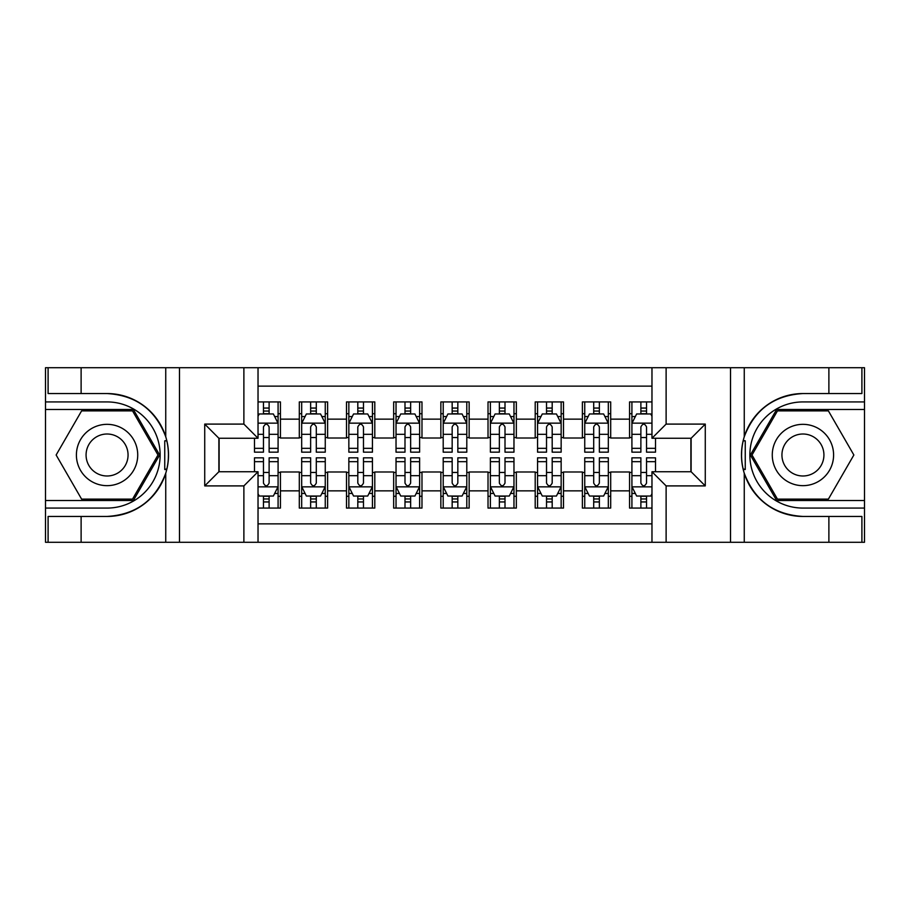 <?xml version="1.0" encoding="UTF-8"?>
<svg xmlns="http://www.w3.org/2000/svg" width="910" height="910" viewBox="0 0 910 910"><rect width="100%" height="100%" fill="white"/><g stroke="black" fill="none" stroke-linecap="round" stroke-linejoin="round"><path stroke-width="1.36" d="M258.031 542.28L651.969 542.28L651.969 471.744L691.122 471.744L691.122 438.256L651.969 438.256L651.969 367.72L258.031 367.72L258.031 438.256L218.878 438.256L218.878 471.744L258.031 471.744L258.031 542.28L81.115 542.28L81.115 516.448L107.061 516.448A61.448 61.448 0 0 0 165.745 473.245C169.34 461.097 169.34 448.926 165.745 436.754A61.448 61.448 0 0 0 107.061 393.552L81.115 393.552L81.115 367.72L45.5 367.72L45.5 500.523L133.349 500.523L159.637 455L133.349 409.477L45.5 409.477M651.969 401.924L629.561 401.924L629.561 419.146L610.69 419.146L610.69 438.017L629.561 438.017L629.561 419.146M610.69 419.146L610.69 401.924L582.377 401.924L582.377 419.146L563.506 419.146L563.506 438.017L582.377 438.017L582.377 419.146M563.506 419.146L563.506 401.924L535.205 401.924L535.205 419.146L516.334 419.146L516.334 438.017L535.205 438.017L535.205 419.146M516.334 419.146L516.334 401.924L488.022 401.924L488.022 419.146L469.15 419.146L469.15 438.017L488.022 438.017L488.022 419.146M469.15 419.146L469.15 401.924L440.849 401.924L440.849 419.146L421.978 419.146L421.978 438.017L440.849 438.017L440.849 419.146M421.978 419.146L421.978 401.924L393.666 401.924L393.666 419.146L374.795 419.146L374.795 438.017L393.666 438.017L393.666 419.146M374.795 419.146L374.795 401.924L346.494 401.924L346.494 419.146L327.623 419.146L327.623 438.017L346.494 438.017L346.494 419.146M327.623 419.146L327.623 401.924L299.31 401.924L299.31 438.017L280.439 438.017L280.439 401.924L258.031 401.924M258.031 508.076L280.439 508.076L280.439 471.983L299.31 471.983L299.31 508.076L327.623 508.076L327.623 471.983L346.494 471.983L346.494 490.854L327.623 490.854M346.494 490.854L346.494 508.076L374.795 508.076L374.795 471.983L393.666 471.983L393.666 490.854L374.795 490.854M393.666 490.854L393.666 508.076L421.978 508.076L421.978 471.983L440.849 471.983L440.849 490.854L421.978 490.854M440.849 490.854L440.849 508.076L469.15 508.076L469.15 471.983L488.022 471.983L488.022 490.854L469.15 490.854M488.022 490.854L488.022 508.076L516.334 508.076L516.334 471.983L535.205 471.983L535.205 490.854L516.334 490.854M535.205 490.854L535.205 508.076L563.506 508.076L563.506 471.983L582.377 471.983L582.377 490.854L563.506 490.854M582.377 490.854L582.377 508.076L610.69 508.076L610.69 471.983L629.561 471.983L629.561 490.854L610.69 490.854M651.969 386.124L258.031 386.124M258.031 523.876L651.969 523.876M629.561 490.854L629.561 508.076L651.969 508.076M219.117 438.256L219.117 471.744M690.883 471.744L690.883 438.256M263.456 413.72L269.121 413.72M278.085 413.72L280.439 413.72M263.456 437.539L269.121 437.539M278.085 437.539L280.439 437.539M263.456 472.461L269.121 472.461M278.085 472.461L280.439 472.461M263.456 496.28L269.121 496.28M278.085 496.28L280.439 496.28M299.31 437.539L301.676 437.539M310.64 437.539L316.293 437.539M325.257 437.539L327.623 437.539M299.31 413.72L301.676 413.72M310.64 413.72L316.293 413.72M325.257 413.72L327.623 413.72M299.31 472.461L301.676 472.461M310.64 472.461L316.293 472.461M325.257 472.461L327.623 472.461M299.31 496.28L301.676 496.28M310.64 496.28L316.293 496.28M325.257 496.28L327.623 496.28M346.494 472.461L348.849 472.461M357.812 472.461L363.477 472.461M372.44 472.461L374.795 472.461M346.494 496.28L348.849 496.28M357.812 496.28L363.477 496.28M372.44 496.28L374.795 496.28M346.494 413.72L348.849 413.72M357.812 413.72L363.477 413.72M372.44 413.72L374.795 413.72M346.494 437.539L348.849 437.539M357.812 437.539L363.477 437.539M372.44 437.539L374.795 437.539M393.666 472.461L396.032 472.461M404.995 472.461L410.649 472.461M419.612 472.461L421.978 472.461M393.666 496.28L396.032 496.28M404.995 496.28L410.649 496.28M419.612 496.28L421.978 496.28M393.666 413.72L396.032 413.72M404.995 413.72L410.649 413.72M419.612 413.72L421.978 413.72M393.666 437.539L396.032 437.539M404.995 437.539L410.649 437.539M419.612 437.539L421.978 437.539M440.849 472.461L443.204 472.461M452.168 472.461L457.832 472.461M466.796 472.461L469.15 472.461M440.849 496.28L443.204 496.28M452.168 496.28L457.832 496.28M466.796 496.28L469.15 496.28M440.849 413.72L443.204 413.72M452.168 413.72L457.832 413.72M466.796 413.72L469.15 413.72M440.849 437.539L443.204 437.539M452.168 437.539L457.832 437.539M466.796 437.539L469.15 437.539M488.022 472.461L490.388 472.461M499.351 472.461L505.004 472.461M513.968 472.461L516.334 472.461M488.022 496.28L490.388 496.28M499.351 496.28L505.004 496.28M513.968 496.28L516.334 496.28M488.022 413.72L490.388 413.72M499.351 413.72L505.004 413.72M513.968 413.72L516.334 413.72M488.022 437.539L490.388 437.539M499.351 437.539L505.004 437.539M513.968 437.539L516.334 437.539M535.205 472.461L537.56 472.461M546.523 472.461L552.188 472.461M561.151 472.461L563.506 472.461M535.205 496.28L537.56 496.28M546.523 496.28L552.188 496.28M561.151 496.28L563.506 496.28M535.205 413.72L537.56 413.72M546.523 413.72L552.188 413.72M561.151 413.72L563.506 413.72M535.205 437.539L537.56 437.539M546.523 437.539L552.188 437.539M561.151 437.539L563.506 437.539M582.377 472.461L584.743 472.461M593.707 472.461L599.36 472.461M608.324 472.461L610.69 472.461M582.377 496.28L584.743 496.28M593.707 496.28L599.36 496.28M608.324 496.28L610.69 496.28M582.377 413.72L584.743 413.72M593.707 413.72L599.36 413.72M608.324 413.72L610.69 413.72M582.377 437.539L584.743 437.539M593.707 437.539L599.36 437.539M608.324 437.539L610.69 437.539M629.561 472.461L631.915 472.461M640.879 472.461L646.544 472.461M629.561 496.28L631.915 496.28M640.879 496.28L646.544 496.28M629.561 413.72L631.915 413.72M640.879 413.72L646.544 413.72M629.561 437.539L631.915 437.539M640.879 437.539L646.544 437.539M269.121 408.055L263.456 408.055M254.493 448.323L254.493 452.168L263.456 452.168L263.456 448.323L254.493 448.323L254.493 438.256M274.661 416.552L278.085 416.552L278.085 452.168L269.121 452.168L269.121 426.926C267.233 423.298 265.345 423.298 263.456 426.926L263.456 448.323M278.085 416.552L278.085 401.924M278.085 423.389L273.364 413.959L259.214 413.959L258.031 416.314M263.456 413.959L263.456 401.924M269.121 401.924L269.121 413.959M263.456 501.945L269.121 501.945M258.031 493.686L259.214 496.041L273.364 496.041L278.085 486.611L278.085 457.832L269.121 457.832L269.121 461.677L278.085 461.677M278.085 486.611L278.085 508.076M254.493 471.744L254.493 457.832L263.456 457.832L263.456 483.073C265.345 486.702 267.233 486.702 269.121 483.073L269.121 461.677M269.121 496.041L269.121 508.076M263.456 508.076L263.456 496.041M122.395 428.439A30.667 30.667 0 0 0 80.512 439.666A30.667 30.667 0 0 0 91.739 481.561A30.667 30.667 0 0 0 133.622 470.334A30.667 30.667 0 0 0 122.395 428.439M117.561 436.823A20.998 20.998 0 0 0 88.884 444.501A20.998 20.998 0 0 0 96.574 473.177A20.998 20.998 0 0 0 125.25 465.499A20.998 20.998 0 0 0 117.561 436.823M132.53 499.112L81.604 499.112L56.136 455L81.604 410.888L132.53 410.888L157.999 455L132.53 499.112M818.261 428.439A30.667 30.667 0 0 0 776.378 439.666A30.667 30.667 0 0 0 787.605 481.561A30.667 30.667 0 0 0 829.488 470.334A30.667 30.667 0 0 0 818.261 428.439M813.426 436.823A20.998 20.998 0 0 0 784.75 444.501A20.998 20.998 0 0 0 792.439 473.177A20.998 20.998 0 0 0 821.116 465.499A20.998 20.998 0 0 0 813.426 436.823M828.396 499.112L777.47 499.112L752.001 455L777.47 410.888L828.396 410.888L853.864 455L828.396 499.112M164.744 469.162L166.86 469.162A61.448 61.448 0 0 0 166.871 440.861L164.744 440.861L164.744 469.526L166.769 469.526M81.115 367.72L165.745 367.72L165.745 436.754C155.496 409.693 135.943 395.293 107.061 393.552M107.061 516.448C135.943 514.707 155.496 500.307 165.745 473.245L165.745 542.28M243.88 542.28L243.88 485.906L204.727 485.906L204.727 424.094L243.88 424.094L243.88 367.72L179.486 367.72L179.486 542.28M81.115 542.28L45.5 542.28L45.5 500.523M45.5 508.076L107.061 508.076A53.076 53.076 0 0 0 160.137 455A53.076 53.076 0 0 0 107.061 401.924L45.5 401.924M165.745 367.72L179.486 367.72M243.88 367.72L258.031 367.72M81.115 516.448L48.093 516.448L48.093 542.28M81.115 393.552L48.093 393.552L48.093 367.72M243.88 485.906L258.031 471.744M204.727 485.906L218.878 471.744M204.727 424.094L218.878 438.256M243.88 424.094L258.031 438.256M164.744 440.861L166.78 440.497M168.293 460.278L168.475 452.839M167.872 446.127L167.542 444.125M743.22 469.503L745.256 469.503L745.256 440.838L743.14 440.838A61.448 61.448 0 0 0 802.938 516.448L828.885 516.448L828.885 542.28L864.5 542.28L864.5 409.477L776.651 409.477L750.363 455L776.651 500.523L864.5 500.523M651.969 367.72L828.885 367.72L828.885 393.552L802.938 393.552A61.448 61.448 0 0 0 743.231 440.474L745.256 440.838M802.938 393.552C774.057 395.293 754.504 409.693 744.255 436.754C740.66 448.903 740.66 461.074 744.255 473.245C754.504 500.307 774.057 514.707 802.938 516.448M666.12 367.72L666.12 424.094L705.273 424.094L705.273 485.906L666.12 485.906L666.12 542.28L730.514 542.28L730.514 367.72M744.255 473.245L744.255 542.28L828.885 542.28M828.885 367.72L864.5 367.72L864.5 409.477M864.5 401.924L802.938 401.924A53.076 53.076 0 0 0 749.863 455A53.076 53.076 0 0 0 802.938 508.076L864.5 508.076M744.255 542.28L730.514 542.28M666.12 542.28L651.969 542.28M828.885 393.552L861.907 393.552L861.907 367.72M828.885 516.448L861.907 516.448L861.907 542.28M666.12 424.094L651.969 438.256M705.273 424.094L691.122 438.256M705.273 485.906L691.122 471.744M666.12 485.906L651.969 471.744M741.707 449.722L741.525 457.161M742.128 463.873L742.458 465.875M745.256 469.139L743.129 469.139M316.293 408.055L310.64 408.055M325.257 448.323L316.293 448.323L316.293 452.168L325.257 452.168L325.257 423.389L320.548 413.959L306.386 413.959L301.676 423.389L301.676 452.168L310.64 452.168L310.64 448.323L301.676 448.323M301.676 423.389L301.676 401.924M325.257 423.389L325.257 401.924M310.64 413.959L310.64 401.924M316.293 401.924L316.293 413.959M316.293 448.323L316.293 426.926C314.416 423.298 312.528 423.298 310.64 426.926L310.64 448.323M363.477 408.055L357.812 408.055M372.44 448.323L363.477 448.323L363.477 452.168L372.44 452.168L372.44 423.389L367.72 413.959L353.569 413.959L348.849 423.389L348.849 452.168L357.812 452.168L357.812 448.323L348.849 448.323M348.849 423.389L348.849 401.924M372.44 423.389L372.44 401.924M357.812 413.959L357.812 401.924M363.477 401.924L363.477 413.959M363.477 448.323L363.477 426.926C361.588 423.298 359.7 423.298 357.812 426.926L357.812 448.323M410.649 408.055L404.995 408.055M419.612 448.323L410.649 448.323L410.649 452.168L419.612 452.168L419.612 423.389L414.903 413.959L400.741 413.959L396.032 423.389L396.032 452.168L404.995 452.168L404.995 448.323L396.032 448.323M396.032 423.389L396.032 401.924M419.612 423.389L419.612 401.924M404.995 413.959L404.995 401.924M410.649 401.924L410.649 413.959M410.649 448.323L410.649 426.926C408.772 423.298 406.884 423.298 404.995 426.926L404.995 448.323M457.832 408.055L452.168 408.055M466.796 448.323L457.832 448.323L457.832 452.168L466.796 452.168L466.796 423.389L462.075 413.959L447.925 413.959L443.204 423.389L443.204 452.168L452.168 452.168L452.168 448.323L443.204 448.323M443.204 423.389L443.204 401.924M466.796 423.389L466.796 401.924M452.168 413.959L452.168 401.924M457.832 401.924L457.832 413.959M457.832 448.323L457.832 426.926C455.944 423.298 454.056 423.298 452.168 426.926L452.168 448.323M310.64 501.945L316.293 501.945M301.676 461.677L310.64 461.677L310.64 457.832L301.676 457.832L301.676 486.611L306.386 496.041L320.548 496.041L325.257 486.611L325.257 457.832L316.293 457.832L316.293 461.677L325.257 461.677M325.257 486.611L325.257 508.076M301.676 486.611L301.676 508.076M316.293 496.041L316.293 508.076M310.64 508.076L310.64 496.041M310.64 461.677L310.64 483.073C312.517 486.702 314.405 486.702 316.293 483.073L316.293 461.677M357.812 501.945L363.477 501.945M348.849 461.677L357.812 461.677L357.812 457.832L348.849 457.832L348.849 486.611L353.569 496.041L367.72 496.041L372.44 486.611L372.44 457.832L363.477 457.832L363.477 461.677L372.44 461.677M372.44 486.611L372.44 508.076M348.849 486.611L348.849 508.076M363.477 496.041L363.477 508.076M357.812 508.076L357.812 496.041M357.812 461.677L357.812 483.073C359.7 486.702 361.588 486.702 363.477 483.073L363.477 461.677M404.995 501.945L410.649 501.945M396.032 461.677L404.995 461.677L404.995 457.832L396.032 457.832L396.032 486.611L400.741 496.041L414.903 496.041L419.612 486.611L419.612 457.832L410.649 457.832L410.649 461.677L419.612 461.677M419.612 486.611L419.612 508.076M396.032 486.611L396.032 508.076M410.649 496.041L410.649 508.076M404.995 508.076L404.995 496.041M404.995 461.677L404.995 483.073C406.872 486.702 408.761 486.702 410.649 483.073L410.649 461.677M452.168 501.945L457.832 501.945M443.204 461.677L452.168 461.677L452.168 457.832L443.204 457.832L443.204 486.611L447.925 496.041L462.075 496.041L466.796 486.611L466.796 457.832L457.832 457.832L457.832 461.677L466.796 461.677M466.796 486.611L466.796 508.076M443.204 486.611L443.204 508.076M457.832 496.041L457.832 508.076M452.168 508.076L452.168 496.041M452.168 461.677L452.168 483.073C454.056 486.702 455.944 486.702 457.832 483.073L457.832 461.677M505.004 408.055L499.351 408.055M513.968 448.323L505.004 448.323L505.004 452.168L513.968 452.168L513.968 423.389L509.259 413.959L495.097 413.959L490.388 423.389L490.388 452.168L499.351 452.168L499.351 448.323L490.388 448.323M490.388 423.389L490.388 401.924M513.968 423.389L513.968 401.924M499.351 413.959L499.351 401.924M505.004 401.924L505.004 413.959M505.004 448.323L505.004 426.926C503.128 423.298 501.239 423.298 499.351 426.926L499.351 448.323M499.351 501.945L505.004 501.945M490.388 461.677L499.351 461.677L499.351 457.832L490.388 457.832L490.388 486.611L495.097 496.041L509.259 496.041L513.968 486.611L513.968 457.832L505.004 457.832L505.004 461.677L513.968 461.677M513.968 486.611L513.968 508.076M490.388 486.611L490.388 508.076M505.004 496.041L505.004 508.076M499.351 508.076L499.351 496.041M499.351 461.677L499.351 483.073C501.228 486.702 503.116 486.702 505.004 483.073L505.004 461.677M552.188 408.055L546.523 408.055M561.151 448.323L552.188 448.323L552.188 452.168L561.151 452.168L561.151 423.389L556.431 413.959L542.28 413.959L537.56 423.389L537.56 452.168L546.523 452.168L546.523 448.323L537.56 448.323M537.56 423.389L537.56 401.924M561.151 423.389L561.151 401.924M546.523 413.959L546.523 401.924M552.188 401.924L552.188 413.959M552.188 448.323L552.188 426.926C550.3 423.298 548.411 423.298 546.523 426.926L546.523 448.323M546.523 501.945L552.188 501.945M537.56 461.677L546.523 461.677L546.523 457.832L537.56 457.832L537.56 486.611L542.28 496.041L556.431 496.041L561.151 486.611L561.151 457.832L552.188 457.832L552.188 461.677L561.151 461.677M561.151 486.611L561.151 508.076M537.56 486.611L537.56 508.076M552.188 496.041L552.188 508.076M546.523 508.076L546.523 496.041M546.523 461.677L546.523 483.073C548.411 486.702 550.3 486.702 552.188 483.073L552.188 461.677M599.36 408.055L593.707 408.055M608.324 448.323L599.36 448.323L599.36 452.168L608.324 452.168L608.324 423.389L603.614 413.959L589.452 413.959L584.743 423.389L584.743 452.168L593.707 452.168L593.707 448.323L584.743 448.323M584.743 423.389L584.743 401.924M608.324 423.389L608.324 401.924M593.707 413.959L593.707 401.924M599.36 401.924L599.36 413.959M599.36 448.323L599.36 426.926C597.483 423.298 595.595 423.298 593.707 426.926L593.707 448.323M593.707 501.945L599.36 501.945M584.743 461.677L593.707 461.677L593.707 457.832L584.743 457.832L584.743 486.611L589.452 496.041L603.614 496.041L608.324 486.611L608.324 457.832L599.36 457.832L599.36 461.677L608.324 461.677M608.324 486.611L608.324 508.076M584.743 486.611L584.743 508.076M599.36 496.041L599.36 508.076M593.707 508.076L593.707 496.041M593.707 461.677L593.707 483.073C595.584 486.702 597.472 486.702 599.36 483.073L599.36 461.677M646.544 408.055L640.879 408.055M651.969 416.314L650.786 413.959L636.636 413.959L631.915 423.389L631.915 452.168L640.879 452.168L640.879 448.323L631.915 448.323M631.915 423.389L631.915 401.924M655.507 438.256L655.507 452.168L646.544 452.168L646.544 426.926C644.655 423.298 642.767 423.298 640.879 426.926L640.879 448.323M640.879 413.959L640.879 401.924M646.544 401.924L646.544 413.959M640.879 501.945L646.544 501.945M655.507 461.677L655.507 457.832L646.544 457.832L646.544 461.677L655.507 461.677L655.507 471.744M635.339 493.447L631.915 493.447L631.915 457.832L640.879 457.832L640.879 483.073C642.767 486.702 644.655 486.702 646.544 483.073L646.544 461.677M631.915 493.447L631.915 508.076M631.915 486.611L636.636 496.041L650.786 496.041L651.969 493.686M646.544 496.041L646.544 508.076M640.879 508.076L640.879 496.041M299.31 490.854L280.439 490.854M299.31 419.146L280.439 419.146M277.971 423.15L258.031 423.15M278.085 448.323L269.121 448.323M263.456 434.32L258.031 434.32M278.085 434.32L269.121 434.32M269.121 411.058L263.456 411.058M258.031 486.85L277.971 486.85M278.085 493.447L274.661 493.447M254.493 461.677L263.456 461.677M269.121 475.68L278.085 475.68M258.031 475.68L263.456 475.68M263.456 498.942L269.121 498.942M744.255 367.72L744.255 436.754M325.143 423.15L301.79 423.15M301.676 416.552L305.089 416.552M321.844 416.552L325.257 416.552M310.64 434.32L301.676 434.32M325.257 434.32L316.293 434.32M316.293 411.058L310.64 411.058M372.326 423.15L348.974 423.15M348.849 416.552L352.272 416.552M369.016 416.552L372.44 416.552M357.812 434.32L348.849 434.32M372.44 434.32L363.477 434.32M363.477 411.058L357.812 411.058M419.499 423.15L396.146 423.15M396.032 416.552L399.445 416.552M416.2 416.552L419.612 416.552M404.995 434.32L396.032 434.32M419.612 434.32L410.649 434.32M410.649 411.058L404.995 411.058M466.671 423.15L443.329 423.15M443.204 416.552L446.628 416.552M463.372 416.552L466.796 416.552M452.168 434.32L443.204 434.32M466.796 434.32L457.832 434.32M457.832 411.058L452.168 411.058M301.79 486.85L325.143 486.85M325.257 493.447L321.844 493.447M305.089 493.447L301.676 493.447M316.293 475.68L325.257 475.68M301.676 475.68L310.64 475.68M310.64 498.942L316.293 498.942M348.974 486.85L372.326 486.85M372.44 493.447L369.016 493.447M352.272 493.447L348.849 493.447M363.477 475.68L372.44 475.68M348.849 475.68L357.812 475.68M357.812 498.942L363.477 498.942M396.146 486.85L419.499 486.85M419.612 493.447L416.2 493.447M399.445 493.447L396.032 493.447M410.649 475.68L419.612 475.68M396.032 475.68L404.995 475.68M404.995 498.942L410.649 498.942M443.329 486.85L466.671 486.85M466.796 493.447L463.372 493.447M446.628 493.447L443.204 493.447M457.832 475.68L466.796 475.68M443.204 475.68L452.168 475.68M452.168 498.942L457.832 498.942M513.854 423.15L490.501 423.15M490.388 416.552L493.8 416.552M510.555 416.552L513.968 416.552M499.351 434.32L490.388 434.32M513.968 434.32L505.004 434.32M505.004 411.058L499.351 411.058M490.501 486.85L513.854 486.85M513.968 493.447L510.555 493.447M493.8 493.447L490.388 493.447M505.004 475.68L513.968 475.68M490.388 475.68L499.351 475.68M499.351 498.942L505.004 498.942M561.026 423.15L537.673 423.15M537.56 416.552L540.984 416.552M557.728 416.552L561.151 416.552M546.523 434.32L537.56 434.32M561.151 434.32L552.188 434.32M552.188 411.058L546.523 411.058M537.673 486.85L561.026 486.85M561.151 493.447L557.728 493.447M540.984 493.447L537.56 493.447M552.188 475.68L561.151 475.68M537.56 475.68L546.523 475.68M546.523 498.942L552.188 498.942M608.21 423.15L584.857 423.15M584.743 416.552L588.156 416.552M604.911 416.552L608.324 416.552M593.707 434.32L584.743 434.32M608.324 434.32L599.36 434.32M599.36 411.058L593.707 411.058M584.857 486.85L608.21 486.85M608.324 493.447L604.911 493.447M588.156 493.447L584.743 493.447M599.36 475.68L608.324 475.68M584.743 475.68L593.707 475.68M593.707 498.942L599.36 498.942M651.969 423.15L632.029 423.15M631.915 416.552L635.339 416.552M655.507 448.323L646.544 448.323M640.879 434.32L631.915 434.32M651.969 434.32L646.544 434.32M646.544 411.058L640.879 411.058M632.029 486.85L651.969 486.85M631.915 461.677L640.879 461.677M646.544 475.68L651.969 475.68M631.915 475.68L640.879 475.68M640.879 498.942L646.544 498.942"/></g></svg>
